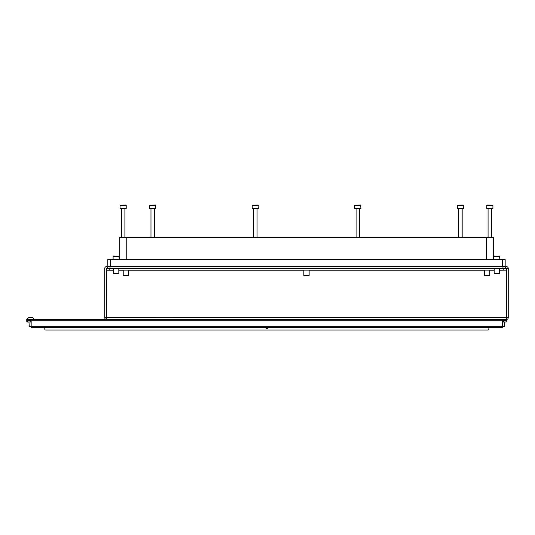<?xml version="1.0" encoding="UTF-8"?>
<svg xmlns="http://www.w3.org/2000/svg" width="535" height="535" viewBox="0 0 535 535"><rect width="100%" height="100%" fill="white"/><g stroke="black" fill="none" stroke-linecap="round" stroke-linejoin="round"><path stroke-width="0.8" d="M123.224 270.142L123.224 275.431L128.514 275.431L128.514 270.142M303.847 270.142L303.847 275.431L309.13 275.431L309.13 270.142M484.463 270.142L484.463 275.431L489.746 275.431L489.746 270.142M505.167 266.617L502.526 266.617L502.526 259.569L505.167 259.569L505.167 266.617L505.608 266.617L505.608 268.383L508.25 268.383L508.25 317.723L106.485 317.643M104.726 268.383L104.726 317.723A1.852 1.852 0 0 0 106.485 319.482L106.532 270.228L113.534 270.228M106.532 268.396L106.485 317.723L104.726 317.723M499.443 270.228L506.398 270.142M109.173 268.383L109.173 270.142L106.532 270.228M106.532 270.142L106.532 268.383L107.368 268.383L107.368 266.617L107.809 266.617L107.809 259.569L502.526 259.569M506.444 268.383L506.444 270.142L503.803 270.142L503.803 268.383M109.173 270.142L113.534 270.142M118.823 270.142L494.153 270.142M499.443 270.142L503.803 270.142M508.25 268.383A1.852 1.852 0 0 0 506.398 266.617L505.608 266.617M107.368 266.617L106.572 266.617A1.852 1.852 0 0 0 104.726 268.47M506.398 317.723L506.398 319.482A1.852 1.852 0 0 0 508.25 317.723M106.485 319.482L506.398 319.482M265.748 327.58A1.103 1.103 0 0 0 267.928 327.58M506.926 319.482L506.926 321.368L506.926 319.482L26.75 319.482L26.75 321.368L26.75 319.482M488.87 327.58L488.87 329.172A0.883 0.883 0 0 1 487.987 330.055L45.696 330.055A0.883 0.883 0 0 1 44.813 329.172L44.813 327.58M26.75 320.111L26.777 320.258A0.883 0.622 0 0 0 27.633 320.726L27.633 321.976L30.274 321.976L30.274 320.726L27.633 320.726M506.926 321.368L506.899 321.502A0.883 0.622 180 0 1 506.05 321.976L506.05 320.726A0.883 0.622 0 0 0 506.899 320.258L506.926 320.111M27.633 321.976A0.883 0.622 180 0 1 26.777 321.502L26.75 321.368M31.157 325.715A0.883 0.622 0 0 0 32.033 326.337L32.033 327.58A0.883 0.622 180 0 1 31.157 326.959L31.157 321.354A0.883 0.622 180 0 0 30.274 320.726M32.033 326.337L501.643 326.337A0.883 0.622 0 0 0 502.526 325.715L502.526 326.959A0.883 0.622 180 0 1 501.643 327.58L501.643 326.337M506.05 320.726L503.402 320.726A0.883 0.622 180 0 0 502.526 321.354L502.526 325.715M32.033 327.58L501.643 327.58M31.157 322.598A0.883 0.622 0 0 0 30.274 321.976M503.402 320.726L503.402 321.976L506.05 321.976M503.402 321.976A0.883 0.622 0 0 0 502.526 322.598M499.443 268.383L499.443 273.666L494.153 273.666L494.153 268.383M118.823 268.383L118.823 273.666L113.534 273.666L113.534 268.383M505.608 268.383L107.368 268.383M110.009 266.617L110.009 268.383M502.967 268.383L502.967 266.617M502.526 266.617L107.809 266.617M493.357 259.569L493.357 237.547L119.7 237.547L119.7 259.569M126.842 259.569L126.842 237.547M126.748 259.569L126.748 237.547M486.308 237.547L486.308 259.569M464.019 266.617L456.622 266.617M31.157 326.531L28.95 326.196L31.157 326.196M32.461 317.543L28.97 317.543A3.524 3.524 0 0 0 27.365 319.148L34.066 319.148A3.524 3.524 0 0 0 32.461 317.543A3.524 3.524 0 0 1 34.066 319.148M29.285 326.531L28.95 321.976M493.711 256.399L494.066 256.044L499.877 256.399L499.877 259.569L499.877 256.399L493.711 256.399L493.711 259.569M113.092 256.399L113.447 256.044L119.258 256.399L119.258 259.569L119.258 256.399L113.092 256.399L113.092 259.569M119.258 256.399L118.91 256.044L119.258 259.569M499.529 256.044L499.877 259.569M493.537 266.617L486.134 266.617M361.466 266.617L354.063 266.617M258.907 266.617L251.51 266.617M156.354 266.617L148.951 266.617M126.842 266.617L119.439 266.617M457.325 205.3L463.143 204.945L463.491 205.3L457.325 205.3L457.325 208.469L463.491 208.469L463.143 204.945M462.173 237.547L462.173 208.469M458.649 237.547L458.649 208.469L458.649 237.547M486.75 205.3L487.104 204.945L492.922 205.3L486.75 205.3L486.75 208.469L492.922 208.469L492.922 205.3M491.598 237.547L491.598 208.469M488.074 237.547L488.074 208.469M120.054 205.3L125.872 204.945L126.22 205.3L120.054 205.3L120.054 208.469L126.22 208.469L126.22 205.3L126.22 208.469M124.902 237.547L124.902 208.469M121.378 237.547L121.378 208.469M258.03 204.945L258.378 205.3L252.212 205.3L252.212 208.469L258.378 208.469L258.03 204.945L252.212 205.3M360.583 204.945L360.938 205.3L354.772 205.3L354.772 208.469L360.938 208.469L360.583 204.945L354.772 205.3M155.471 204.945L155.825 205.3L149.66 205.3L149.66 208.469L155.825 208.469L155.471 204.945L149.66 205.3M150.977 237.547L150.977 208.469L150.977 237.547M257.061 237.547L257.061 208.469M253.536 237.547L253.536 208.469M359.614 237.547L359.614 208.469M356.089 237.547L356.089 208.469M154.501 237.547L154.501 208.469M502.526 326.196L504.726 326.196L504.726 321.976M504.391 326.531L502.526 326.531M506.398 270.228L506.398 317.629M118.823 270.228L123.224 270.228M128.514 270.228L303.847 270.228M309.13 270.228L484.463 270.228M489.746 270.228L494.153 270.228M26.777 320.258L506.899 320.258M110.451 266.617L110.451 259.569"/></g></svg>
